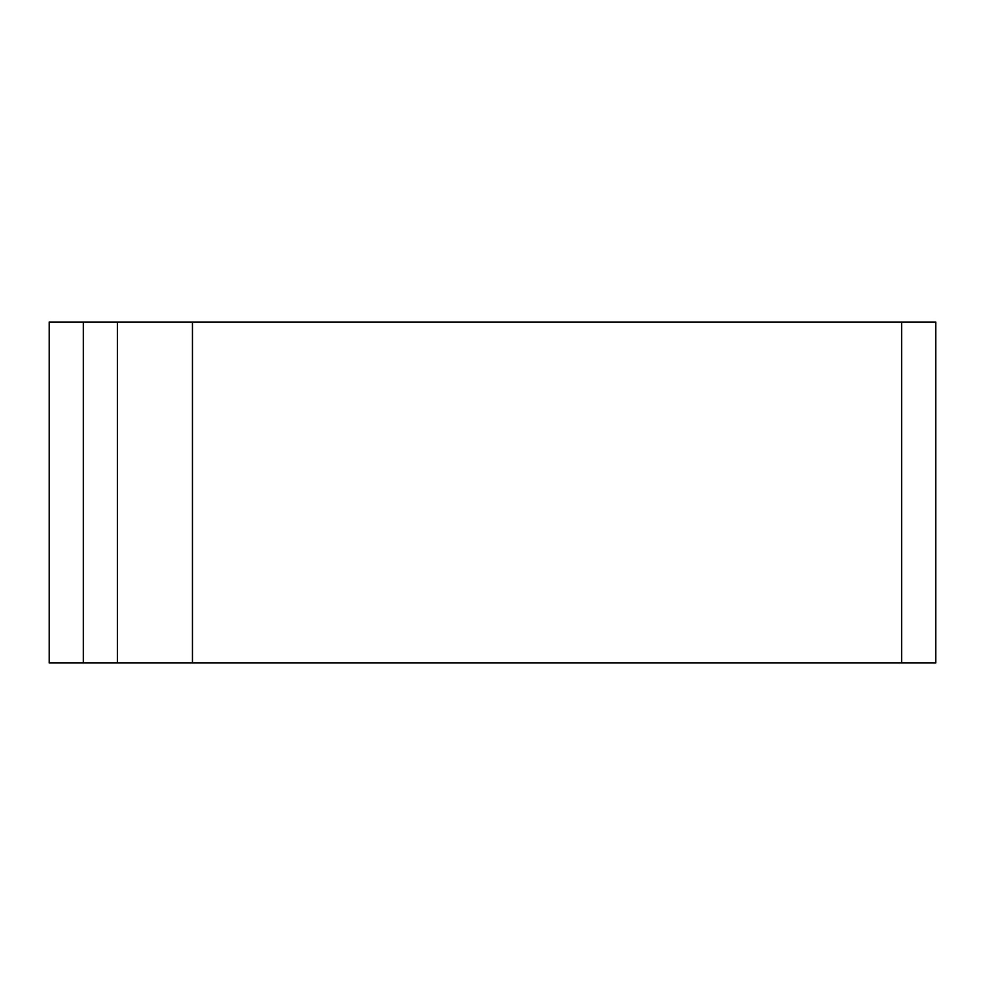 <?xml version="1.0" encoding="UTF-8"?>
<svg xmlns="http://www.w3.org/2000/svg" width="985" height="985" viewBox="0 0 985 985"><rect width="100%" height="100%" fill="white"/><g stroke="black" fill="none" stroke-linecap="round" stroke-linejoin="round"><path stroke-width="1.48" d="M192.457 322.021L49.25 322.021L49.25 662.979L935.75 662.979L935.75 322.021L192.457 322.021L192.457 662.979M117.437 322.021L117.437 662.979L117.437 322.021M901.657 322.021L901.657 662.979M83.343 322.021L83.343 662.979"/></g></svg>
